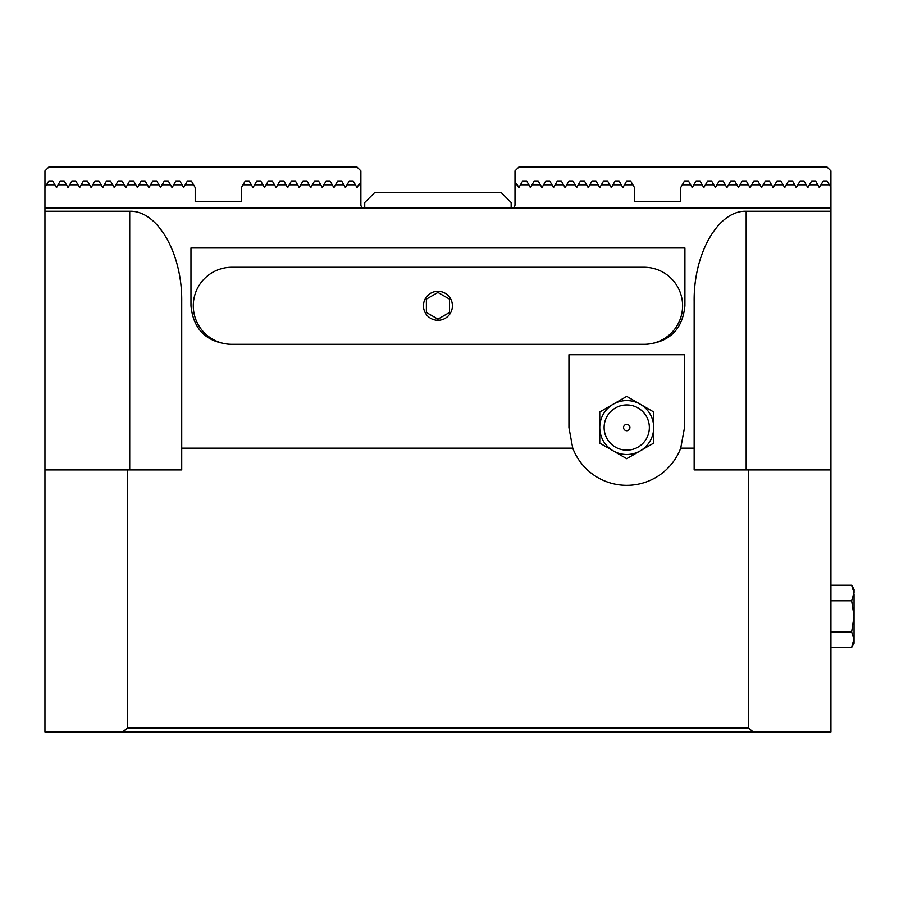 <?xml version="1.0" encoding="UTF-8"?>
<svg xmlns="http://www.w3.org/2000/svg" width="899" height="899" viewBox="0 0 899 899"><rect width="100%" height="100%" fill="white"/><g stroke="black" fill="none" stroke-linecap="round" stroke-linejoin="round"><path stroke-width="1.35" d="M829.372 184.812L827.08 180.957L823.226 180.957L821.001 184.812L829.372 184.812L830.934 187.509L830.934 207.927L44.95 207.927L44.95 211.265L129.714 211.265C157.516 210.254 182.306 253.192 181.722 301.356L181.722 448.163L572.742 448.163L568.943 427.542L568.943 354.734L684.521 354.734L684.521 427.542L680.723 448.163A57.794 57.794 0 0 1 572.742 448.163M684.914 305.784C682.577 329.146 669.733 341.991 646.381 344.317L229.503 344.317C206.141 341.991 193.307 329.146 190.97 305.784L190.97 247.967L684.914 247.967L684.914 305.784M830.934 647.471L851.645 647.471L854.05 638.537M854.05 594.115L854.05 643.302L851.645 647.471M854.05 639.683L851.645 631.896L854.05 616.332L851.645 600.757L854.05 592.969L851.645 585.182L830.934 585.182M851.645 585.182L854.05 589.362L854.05 592.969M830.934 600.757L851.645 600.757M830.934 631.896L851.645 631.896M626.727 424.362A3.18 3.18 0 0 0 623.558 427.542A3.18 3.18 0 0 0 626.727 430.711A3.18 3.18 0 0 0 629.907 427.542A3.18 3.18 0 0 0 626.727 424.362M626.727 450.152A22.61 22.61 0 0 1 604.117 427.542A22.61 22.61 0 0 1 626.727 404.921A22.61 22.61 0 0 1 649.348 427.542A22.61 22.61 0 0 1 626.727 450.152M626.727 396.392L640.212 404.179A26.97 26.97 0 0 0 613.242 404.179L626.727 396.392M653.697 411.967L653.697 427.542A26.97 26.97 0 0 0 640.212 404.179L653.697 411.967M653.697 443.106L640.212 450.893A26.97 26.97 0 0 0 653.697 427.542L653.697 443.106M640.212 450.893L626.727 458.681L613.242 450.893A26.97 26.97 0 0 0 640.212 450.893M613.242 450.893L599.757 443.106L599.757 427.542A26.97 26.97 0 0 0 613.242 450.893M599.757 427.542L599.757 411.967L613.242 404.179A26.97 26.97 0 0 0 599.757 427.542M680.723 448.163L694.152 448.163L694.152 469.919L748.474 469.919L748.474 728.066L127.411 728.066L127.411 469.919L181.722 469.919L181.722 448.163M748.474 469.919L830.934 469.919L830.934 207.927M830.934 469.919L830.934 731.91L44.95 731.91L44.95 211.265M748.474 728.066A580.642 410.573 -0 0 1 753.283 731.91M44.95 469.919L127.411 469.919M122.59 731.91A580.642 410.573 0 0 1 127.411 728.066M694.152 448.163L694.152 301.356C693.579 253.192 718.368 210.254 746.17 211.265L830.934 211.265M501.125 192.51L511.149 202.533L511.149 207.927L364.736 207.927L364.736 202.533L374.759 192.51L501.125 192.51M449.5 312.459L437.937 319.134L426.384 312.459L426.384 299.12L437.937 292.445L449.5 299.12L449.5 312.459M423.463 305.784A14.474 14.474 0 0 0 437.937 320.269A14.474 14.474 0 0 0 452.422 305.784A14.474 14.474 0 0 0 437.937 291.31A14.474 14.474 0 0 0 423.463 305.784M644.066 344.317A38.533 38.533 0 0 0 682.599 305.784A38.533 38.533 0 0 0 644.066 267.261L231.818 267.261A38.533 38.533 0 0 0 193.285 305.784A38.533 38.533 0 0 0 231.818 344.317M517.296 184.812L516.453 183.351L515.003 184.812L517.296 184.812L518.847 187.633L520.476 184.812L528.848 184.812L526.623 180.957L522.701 180.957L520.476 184.812M821.001 184.812L819.371 187.633L815.595 180.957L811.673 180.957L807.819 187.633L804.032 180.957L800.11 180.957L796.256 187.633L792.48 180.957L788.547 180.957L784.703 187.633L780.916 180.957L776.994 180.957L773.14 187.633L769.353 180.957L765.431 180.957L761.577 187.633L757.801 180.957L753.879 180.957L750.024 187.633L746.237 180.957L742.316 180.957L738.461 187.633L734.685 180.957L730.763 180.957L726.909 187.633L723.122 180.957L719.2 180.957L715.346 187.633L711.57 180.957L707.637 180.957L703.793 187.633L700.006 180.957L696.084 180.957L692.23 187.633L688.443 180.957L684.521 180.957L680.667 187.633L680.667 201.758L634.436 201.758L634.436 187.509L630.581 180.957L626.727 180.957L622.883 187.633L619.096 180.957L615.174 180.957L611.32 187.633L607.533 180.957L603.611 180.957L599.757 187.633L595.981 180.957L592.059 180.957L588.204 187.633L584.417 180.957L580.496 180.957L576.641 187.633L572.865 180.957L568.943 180.957L565.089 187.633L561.302 180.957L557.38 180.957L553.526 187.633L549.75 180.957L545.817 180.957L541.973 187.633L538.186 180.957L534.264 180.957L530.41 187.633L528.848 184.812M809.448 184.812L817.82 184.812M786.322 184.812L794.705 184.812M797.885 184.812L806.257 184.812M763.206 184.812L771.578 184.812M774.769 184.812L783.141 184.812M740.091 184.812L748.462 184.812M751.654 184.812L760.026 184.812M728.538 184.812L736.91 184.812M716.975 184.812L725.347 184.812M693.859 184.812L702.231 184.812M705.412 184.812L713.795 184.812M682.296 184.812L690.668 184.812M830.923 187.498L830.923 170.934L827.069 167.09L518.858 167.09L515.003 170.934L515.003 204.848A3.079 3.079 0 0 1 511.913 207.927A3.079 3.079 0 0 0 515.003 204.848M624.502 184.812L632.885 184.812M612.949 184.812L621.321 184.812M601.386 184.812L609.758 184.812M589.834 184.812L598.206 184.812M578.271 184.812L586.642 184.812M566.718 184.812L575.09 184.812M555.155 184.812L563.527 184.812M543.592 184.812L551.975 184.812M532.039 184.812L540.411 184.812M638.605 201.758L634.436 201.758M54.884 184.812L46.512 184.812L48.804 180.957L52.659 180.957L56.513 187.633L60.289 180.957L64.211 180.957L68.066 187.633L71.853 180.957L75.774 180.957L79.629 187.633L83.405 180.957L87.327 180.957L91.181 187.633L94.968 180.957L98.89 180.957L102.744 187.633L106.52 180.957L110.453 180.957L114.297 187.633L118.084 180.957L122.006 180.957L125.86 187.633L129.647 180.957L133.569 180.957L137.423 187.633L141.199 180.957L145.121 180.957L148.976 187.633L152.763 180.957L156.684 180.957L160.539 187.633L164.315 180.957L168.237 180.957L172.091 187.633L175.878 180.957L179.8 180.957L183.654 187.633L187.43 180.957L191.363 180.957L195.207 187.633L195.207 201.758L241.449 201.758L241.449 187.509L245.303 180.957L249.147 180.957L253.001 187.633L256.788 180.957L260.71 180.957L264.564 187.633L268.34 180.957L272.273 180.957L276.117 187.633L279.904 180.957L283.826 180.957L287.68 187.633L291.467 180.957L295.389 180.957L299.243 187.633L303.019 180.957L306.941 180.957L310.796 187.633L314.583 180.957L318.504 180.957L322.359 187.633L326.135 180.957L330.057 180.957L333.911 187.633L337.698 180.957L341.62 180.957L345.474 187.633L349.25 180.957L353.183 180.957L357.027 187.633L359.431 183.351L360.881 184.812L360.881 204.848A3.079 3.079 0 0 0 363.971 207.927A3.079 3.079 0 0 1 360.881 204.848M66.436 184.812L58.064 184.812M89.552 184.812L81.18 184.812M77.999 184.812L69.628 184.812M112.678 184.812L104.295 184.812M101.115 184.812L92.743 184.812M135.794 184.812L127.422 184.812M124.231 184.812L115.859 184.812M147.346 184.812L138.974 184.812M158.909 184.812L150.538 184.812M182.025 184.812L173.653 184.812M170.462 184.812L162.09 184.812M193.588 184.812L185.205 184.812M355.408 184.812L347.025 184.812M343.845 184.812L335.473 184.812M332.282 184.812L323.91 184.812M320.729 184.812L312.358 184.812M309.166 184.812L300.794 184.812M297.614 184.812L289.242 184.812M286.051 184.812L277.679 184.812M274.498 184.812L266.115 184.812M262.935 184.812L254.563 184.812M251.372 184.812L243 184.812M358.589 184.812L360.881 184.812L360.881 170.934L357.027 167.09L48.816 167.09L44.961 170.934L44.961 187.498L46.512 184.812M44.95 187.509L44.95 207.927M237.269 201.758L241.449 201.758M129.714 469.919L129.714 211.265M746.17 469.919L746.17 211.265"/></g></svg>
